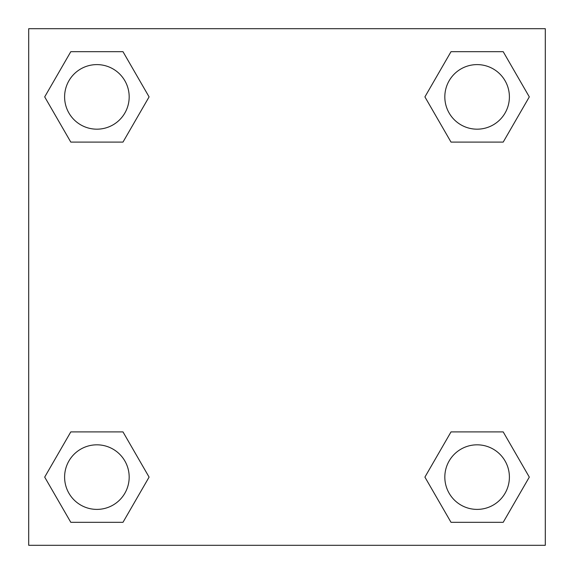 <?xml version="1.0" encoding="UTF-8"?>
<svg xmlns="http://www.w3.org/2000/svg" width="574" height="574" viewBox="0 0 574 574"><rect width="100%" height="100%" fill="white"/><g stroke="black" fill="none" stroke-linecap="round" stroke-linejoin="round"><path stroke-width="0.86" d="M503.204 142.094L451.013 142.094L503.204 142.094L529.307 96.891L503.204 142.094L451.013 142.094L424.911 96.891L451.013 51.689L424.911 96.891M70.796 51.689L122.987 51.689L70.796 51.689L122.987 51.689L149.089 96.891L122.987 142.094L70.796 142.094L122.987 142.094L70.796 142.094L44.693 96.891L70.796 51.689L44.693 96.891M70.796 431.906L122.987 431.906L70.796 431.906L44.693 477.109L70.796 431.906L122.987 431.906L149.089 477.109L122.987 522.311L70.796 522.311L122.987 522.311L70.796 522.311L44.693 477.109M460.786 431.906L451.013 431.906L460.786 431.906L451.013 431.906L424.911 477.109L451.013 431.906L503.204 431.906L451.013 431.906L503.204 431.906L529.307 477.109L503.204 522.311L451.013 522.311L503.204 522.311L451.013 522.311L424.911 477.109M545.3 28.7L28.7 28.7L28.7 545.3L545.3 545.3L545.3 28.7M451.013 51.689L503.204 51.689L451.013 51.689L503.204 51.689L529.307 96.891M509.396 477.109A32.288 32.288 0 0 0 460.965 449.148A32.288 32.288 0 0 0 460.965 505.07A32.288 32.288 0 0 0 509.396 477.109M129.179 477.109A32.288 32.288 0 0 0 80.747 449.148A32.288 32.288 0 0 0 80.747 505.07A32.288 32.288 0 0 0 129.179 477.109M509.396 96.891A32.288 32.288 0 0 0 460.965 68.93A32.288 32.288 0 0 0 460.965 124.852A32.288 32.288 0 0 0 509.396 96.891M129.179 96.891A32.288 32.288 0 0 0 80.747 68.93A32.288 32.288 0 0 0 80.747 124.852A32.288 32.288 0 0 0 129.179 96.891M113.214 431.906L122.987 431.906M460.786 142.094L451.013 142.094M122.987 142.094L113.214 142.094"/></g></svg>
